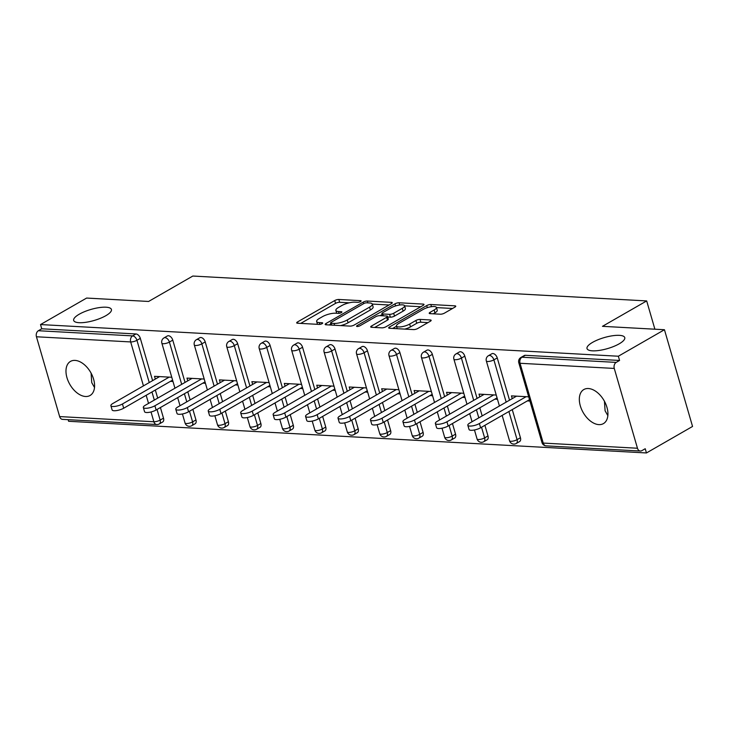 <?xml version="1.0" encoding="UTF-8"?>
<svg xmlns="http://www.w3.org/2000/svg" width="729" height="729" viewBox="0 0 729 729"><rect width="100%" height="100%" fill="white"/><g stroke="black" fill="none" stroke-linecap="round" stroke-linejoin="round"><path stroke-width="1.09" d="M607.849 415.621L605.097 410.801L604.441 401.26M592.586 342.357A19.656 5.75 -16.2 0 0 587.018 348.571A19.656 5.75 -16.2 0 0 599.338 350.412A19.656 5.75 -16.2 0 0 619.203 343.815A19.656 5.75 -16.2 0 0 624.762 337.6A19.656 5.75 -16.2 0 0 612.451 335.768A19.656 5.75 -16.2 0 0 592.586 342.357M94.506 387.491L91.754 382.661L91.089 373.12M79.233 314.226A19.656 5.75 -16.2 0 0 73.675 320.441A19.656 5.75 -16.2 0 0 85.995 322.273A19.656 5.75 -16.2 0 0 105.86 315.684A19.656 5.75 -16.2 0 0 111.419 309.47A19.656 5.75 -16.2 0 0 99.098 307.629A19.656 5.75 -16.2 0 0 79.233 314.226M360.527 301.569A2.114 0.62 -16.2 0 0 361.119 300.904A2.114 0.62 -16.2 0 0 360.545 300.658L338.848 299.473A3.016 0.884 -16.2 0 0 334.739 300.548L297.55 321.926A3.016 0.884 -16.2 0 0 296.694 322.883A3.016 0.884 -16.2 0 0 297.523 323.229L319.22 324.414A2.114 0.62 -16.2 0 0 322.09 323.658A2.114 0.62 -16.2 0 0 322.692 322.993A2.114 0.62 -16.2 0 0 322.109 322.756L319.302 322.601A9.641 2.816 -16.2 0 1 316.65 321.489A9.641 2.816 -16.2 0 1 319.384 318.436L322.482 316.659A9.641 2.816 -16.2 0 1 335.622 313.215L338.429 313.37A2.114 0.62 -16.2 0 0 341.309 312.613A2.114 0.62 -16.2 0 0 341.91 311.948A2.114 0.62 -16.2 0 0 341.327 311.702L338.52 311.547A9.641 2.816 -16.2 0 1 335.869 310.445A9.641 2.816 -16.2 0 1 338.602 307.392L341.701 305.615A9.641 2.816 -16.2 0 1 354.841 302.171L357.647 302.325A2.114 0.62 -16.2 0 0 360.527 301.569M75.041 360.399A19.656 12.028 -119.9 0 0 70.485 361.402A19.656 12.028 -119.9 0 0 68.198 381.121A19.656 12.028 -119.9 0 0 85.53 396.494A19.656 12.028 -119.9 0 0 90.077 395.483A19.656 12.028 -119.9 0 0 92.373 375.763A19.656 12.028 -119.9 0 0 75.041 360.399M588.385 388.53A19.656 12.028 -119.9 0 0 583.838 389.532A19.656 12.028 -119.9 0 0 581.542 409.251A19.656 12.028 -119.9 0 0 598.874 424.624A19.656 12.028 -119.9 0 0 603.421 423.613A19.656 12.028 -119.9 0 0 605.717 403.893A19.656 12.028 -119.9 0 0 588.385 388.53M440.352 314.208A3.016 0.884 -16.2 0 0 444.462 313.133L454.896 307.128A3.016 0.884 -16.2 0 0 455.743 306.18A3.016 0.884 -16.2 0 0 454.923 305.834L430.83 304.512A3.016 0.884 -16.2 0 0 426.72 305.588L389.523 326.966A3.016 0.884 -16.2 0 0 388.675 327.922A3.016 0.884 -16.2 0 0 389.505 328.269L413.589 329.59A3.016 0.884 -16.2 0 0 417.699 328.515L430.301 321.261A3.016 0.884 -16.2 0 0 431.158 320.313A3.016 0.884 -16.2 0 0 430.329 319.967L420.022 319.402A3.016 0.884 -16.2 0 0 415.913 320.478L409.662 324.068A8.065 2.36 -16.2 0 1 401.506 326.774A8.065 2.36 -16.2 0 1 396.458 326.018A8.065 2.36 -16.2 0 1 398.736 323.466L423.221 309.397A8.065 2.36 -16.2 0 1 431.377 306.69A8.065 2.36 -16.2 0 1 436.425 307.447A8.065 2.36 -16.2 0 1 434.147 309.998L430.064 312.34A3.016 0.884 -16.2 0 0 429.217 313.297A3.016 0.884 -16.2 0 0 430.037 313.643L440.352 314.208M40.514 324.56L86.623 298.061L148.607 301.46L192.811 276.045L646.678 300.922L602.464 326.328L664.447 329.727L618.347 356.226L40.514 324.56L41.744 328.788L38.382 330.729L132.605 335.896L135.968 333.955L41.744 328.788M391.4 303.647A3.016 0.884 -16.2 0 0 392.248 302.699A3.016 0.884 -16.2 0 0 391.427 302.353L367.334 301.031A3.016 0.884 -16.2 0 0 363.224 302.107L326.027 323.485A3.016 0.884 -16.2 0 0 325.18 324.441A3.016 0.884 -16.2 0 0 326.009 324.788L350.093 326.109A3.016 0.884 -16.2 0 0 354.203 325.034L391.4 303.647M399.082 302.772L423.175 304.093A3.016 0.884 -16.2 0 1 423.996 304.44A3.016 0.884 -16.2 0 1 423.148 305.387L385.951 326.774A3.016 0.884 -16.2 0 1 381.841 327.85L371.535 327.285A3.016 0.884 -16.2 0 1 370.706 326.938A3.016 0.884 -16.2 0 1 371.562 325.981L386.643 317.315A3.016 0.884 -16.2 0 0 387.5 316.359A3.016 0.884 -16.2 0 0 386.671 316.012L379.827 315.639A3.016 0.884 -16.2 0 0 375.717 316.714L360.017 325.735A2.114 0.62 -16.2 0 1 357.884 326.446A2.114 0.62 -16.2 0 1 356.563 326.246A2.114 0.62 -16.2 0 1 357.155 325.581L394.972 303.847A3.016 0.884 -16.2 0 1 399.082 302.772L399.72 304.986M654.888 329.207L646.678 300.922M59.632 416.578L153.855 421.745A4.602 3.381 -86.9 0 0 156.762 424.524L62.539 419.366A4.602 3.381 -86.9 0 1 59.632 416.578L36.45 336.771A4.602 3.381 -86.9 0 1 38.382 330.729M68.152 419.667L68.617 421.289L646.45 452.955L692.55 426.456L664.447 329.727M618.347 356.226L619.577 360.454L616.205 362.395A4.602 3.381 93.1 0 0 614.274 368.437L637.465 448.244A4.602 3.381 93.1 0 0 640.372 451.032A4.602 3.381 93.1 0 0 641.848 450.659L645.22 448.727L646.45 452.955M155.323 379.071L154.521 376.319L171.762 377.267M170.413 381.358L172.992 381.495M614.274 368.437L520.05 363.279A4.602 3.381 93.1 0 1 521.982 357.228A4.602 2.816 -119.9 0 0 520.916 357.465L524.279 355.533A4.602 2.816 60.1 0 1 525.354 355.296L521.982 357.228L616.205 362.395M619.577 360.454L525.354 355.296M135.968 333.955A4.602 2.816 60.1 0 1 140.323 338.356L152.607 380.629M155.332 390.024L157.692 398.143M160.416 407.529L163.506 418.164A4.602 2.816 60.1 0 1 162.685 421.982L159.314 423.923A4.602 2.816 -119.9 0 0 160.134 420.095L163.506 418.164M497.251 357.921L493.879 359.853A4.602 2.816 60.1 0 0 489.533 355.451A4.602 2.816 -119.9 0 0 488.466 355.688L491.838 353.756A4.602 2.816 60.1 0 1 492.904 353.519A4.602 2.816 60.1 0 1 497.251 357.921L509.535 400.194M512.259 409.589L520.433 437.719A4.602 2.816 60.1 0 1 519.613 441.546L516.241 443.478A4.602 2.816 -119.9 0 0 517.071 439.66L520.433 437.719M464.801 356.135L461.43 358.076A4.602 2.816 60.1 0 0 457.083 353.674A4.602 2.816 -119.9 0 0 456.017 353.911L459.388 351.97A4.602 2.816 60.1 0 1 460.455 351.733A4.602 2.816 60.1 0 1 464.801 356.135L477.085 398.417M479.81 407.803L482.17 415.922M484.903 425.317L487.983 435.942A4.602 2.816 60.1 0 1 487.163 439.769L483.792 441.701A4.602 2.816 -119.9 0 0 484.621 437.883L487.983 435.942M432.352 354.358L428.989 356.299A4.602 2.816 60.1 0 0 424.633 351.897A4.602 2.816 -119.9 0 0 423.567 352.134L426.939 350.193A4.602 2.816 60.1 0 1 428.005 349.956A4.602 2.816 60.1 0 1 432.352 354.358L444.635 396.64M447.369 406.026L449.72 414.145M452.454 423.531L455.543 434.165A4.602 2.816 60.1 0 1 454.714 437.992L451.342 439.924A4.602 2.816 -119.9 0 0 452.171 436.106L455.543 434.165M399.902 352.581L396.54 354.522A4.602 2.816 60.1 0 0 392.193 350.12A4.602 2.816 -119.9 0 0 391.118 350.357L394.489 348.416A4.602 2.816 60.1 0 1 395.555 348.18A4.602 2.816 60.1 0 1 399.902 352.581L412.186 394.863M414.919 404.249L417.27 412.368M420.004 421.754L423.093 432.388A4.602 2.816 60.1 0 1 422.264 436.206L418.902 438.147A4.602 2.816 -119.9 0 0 419.722 434.32L423.093 432.388M367.462 350.804L364.09 352.736A4.602 2.816 60.1 0 0 359.743 348.344A4.602 2.816 -119.9 0 0 358.677 348.571L362.04 346.639A4.602 2.816 60.1 0 1 363.106 346.403A4.602 2.816 60.1 0 1 367.462 350.804L379.736 393.077M382.47 402.472L384.83 410.591M387.555 419.977L390.644 430.611A4.602 2.816 60.1 0 1 389.815 434.429L386.452 436.37A4.602 2.816 -119.9 0 0 387.272 432.543L390.644 430.611M335.012 349.027L331.64 350.959A4.602 2.816 60.1 0 0 327.294 346.557A4.602 2.816 -119.9 0 0 326.228 346.794L329.59 344.863A4.602 2.816 60.1 0 1 330.656 344.626A4.602 2.816 60.1 0 1 335.012 349.027L347.296 391.3M350.02 400.695L352.38 408.805M355.105 418.2L358.194 428.834A4.602 2.816 60.1 0 1 357.374 432.652L354.002 434.593A4.602 2.816 -119.9 0 0 354.823 430.766L358.194 428.834M302.562 347.25L299.191 349.182A4.602 2.816 60.1 0 0 294.844 344.781A4.602 2.816 -119.9 0 0 293.778 345.017L297.15 343.086A4.602 2.816 60.1 0 1 298.216 342.849A4.602 2.816 60.1 0 1 302.562 347.25L314.846 389.523M317.571 398.918L319.931 407.028M322.655 416.423L325.745 427.057A4.602 2.816 60.1 0 1 324.924 430.875L321.553 432.807A4.602 2.816 -119.9 0 0 322.382 428.989L325.745 427.057M270.113 345.473L266.741 347.405A4.602 2.816 60.1 0 0 262.394 343.004A4.602 2.816 -119.9 0 0 261.328 343.241L264.7 341.309A4.602 2.816 60.1 0 1 265.766 341.072A4.602 2.816 60.1 0 1 270.113 345.473L282.396 387.746M285.121 397.141L287.481 405.251M290.206 414.646L293.295 425.271A4.602 2.816 60.1 0 1 292.475 429.099L289.103 431.03A4.602 2.816 -119.9 0 0 289.932 427.212L293.295 425.271M237.663 343.687L234.301 345.628A4.602 2.816 60.1 0 0 229.945 341.227A4.602 2.816 -119.9 0 0 228.879 341.464L232.25 339.523A4.602 2.816 60.1 0 1 233.316 339.295A4.602 2.816 60.1 0 1 237.663 343.687L249.947 385.969M252.681 395.364L255.032 403.474M257.765 412.869L260.854 423.494A4.602 2.816 60.1 0 1 260.025 427.322L256.654 429.253A4.602 2.816 -119.9 0 0 257.483 425.435L260.854 423.494M205.213 341.91L201.851 343.851A4.602 2.816 60.1 0 0 197.495 339.45A4.602 2.816 -119.9 0 0 196.429 339.687L199.801 337.746A4.602 2.816 60.1 0 1 200.867 337.509A4.602 2.816 60.1 0 1 205.213 341.91L217.497 384.192M220.231 393.578L222.582 401.697M225.316 411.083L228.405 421.717A4.602 2.816 60.1 0 1 227.576 425.545L224.213 427.476A4.602 2.816 -119.9 0 0 225.033 423.658L228.405 421.717M172.773 340.133L169.401 342.074A4.602 2.816 60.1 0 0 165.055 337.673A4.602 2.816 -119.9 0 0 163.989 337.91L167.351 335.969A4.602 2.816 60.1 0 1 168.417 335.732A4.602 2.816 60.1 0 1 172.773 340.133L185.048 382.415M187.781 391.801L190.141 399.92M192.866 409.306L195.955 419.94A4.602 2.816 60.1 0 1 195.126 423.759L191.763 425.7A4.602 2.816 -119.9 0 0 192.584 421.872L195.955 419.94M202.862 383.135L205.432 383.272M187.772 380.848L186.97 378.096L204.211 379.044M235.312 384.912L237.882 385.049M220.222 382.625L219.42 379.882L236.652 380.82M267.762 386.689L270.331 386.826M252.662 384.402L251.869 381.659L269.101 382.597M300.211 388.466L302.781 388.612M285.112 386.188L284.319 383.436L301.551 384.374M332.661 390.243L335.231 390.389M317.562 387.965L316.76 385.213L334 386.16M365.101 392.02L367.68 392.166M350.011 389.742L349.209 386.99L366.45 387.937M397.551 393.806L400.121 393.942M382.461 391.519L381.659 388.767L398.9 389.714M430.001 395.583L432.57 395.719M414.91 393.296L414.108 390.544L431.34 391.491M462.45 397.36L465.02 397.496M447.351 395.072L446.558 392.32L463.79 393.268M494.9 399.137L497.47 399.273M479.8 396.849L479.008 394.107L496.239 395.045M527.349 400.914L529.919 401.059M512.25 398.626L511.448 395.883L528.689 396.822M335.869 310.445L336.689 313.26A9.641 2.816 -16.2 0 0 336.689 313.27M317.47 324.305A9.641 2.816 -16.2 0 0 317.47 324.323L316.65 321.489M349.164 302.808L339.668 302.289A3.016 0.884 -16.2 0 0 335.559 303.364L300.712 323.403M330.857 324.004L329.189 324.961M389.058 304.995L372.291 304.075A9.641 2.816 -16.2 0 0 369.649 302.982L366.687 302.817A2.114 0.62 -16.2 0 0 363.807 303.574L331.157 322.336A2.114 0.62 -16.2 0 0 330.565 323.002A2.114 0.62 -16.2 0 0 331.139 323.248L334.101 323.412A9.641 2.816 -16.2 0 0 347.25 319.967L369.567 307.137A9.641 2.816 -16.2 0 0 372.291 304.093L373.111 306.909A9.641 2.816 -16.2 0 1 370.387 309.962L348.07 322.783L347.25 319.967M340.598 325.59A9.641 2.816 -16.2 0 0 348.07 322.783M404.604 305.852L420.806 306.736M374.715 327.458L387.464 320.131A3.016 0.884 -16.2 0 0 388.311 319.174L387.5 316.359M380.155 315.657L382.151 314.509M402.299 308.312A8.065 2.36 -16.2 0 0 404.577 305.761A8.065 2.36 -16.2 0 0 399.519 305.014A8.065 2.36 -16.2 0 0 391.373 307.711L382.743 312.677A3.016 0.884 -16.2 0 0 381.896 313.625A3.016 0.884 -16.2 0 0 382.725 313.971L389.559 314.345A3.016 0.884 -16.2 0 0 393.669 313.27L402.299 308.312L403.119 311.137A8.065 2.36 -16.2 0 0 405.397 308.586L404.577 305.761M403.119 311.137L394.489 316.094A3.016 0.884 -16.2 0 1 390.38 317.17L387.691 317.024M436.425 307.447L437.245 310.262A8.065 2.36 -16.2 0 1 434.967 312.814L433.226 313.816M404.759 329.107A8.065 2.36 -16.2 0 0 410.482 326.893L409.662 324.068M427.959 322.61L420.843 322.218A3.016 0.884 -16.2 0 0 416.733 323.293L410.482 326.893M396.521 326.237L392.685 328.442M452.554 308.476L436.471 307.592M122.454 403.984L123.684 408.222A7.062 2.069 163.8 0 1 116.54 410.591A7.062 2.069 163.8 0 1 112.111 409.926L110.881 405.698A7.062 2.069 -16.2 0 0 115.31 406.354A7.062 2.069 -16.2 0 0 122.454 403.984L169.183 377.121M159.615 376.601L112.886 403.465A7.062 2.069 -16.2 0 0 110.881 405.698M123.684 408.222L172.582 380.11M154.903 405.771L156.124 409.999A7.062 2.069 163.8 0 1 148.989 412.368A7.062 2.069 163.8 0 1 144.561 411.703L143.331 407.475A7.062 2.069 -16.2 0 0 147.759 408.14A7.062 2.069 -16.2 0 0 154.903 405.771L201.632 378.907M192.064 378.378L145.335 405.242A7.062 2.069 -16.2 0 0 143.331 407.475M156.124 409.999L205.031 381.887M187.344 407.547L188.574 411.776A7.062 2.069 163.8 0 1 181.439 414.145A7.062 2.069 163.8 0 1 177.01 413.48L175.78 409.251A7.062 2.069 -16.2 0 0 180.209 409.917A7.062 2.069 -16.2 0 0 187.344 407.547L234.082 380.684M224.514 380.155L177.776 407.019A7.062 2.069 -16.2 0 0 175.78 409.251M188.574 411.776L237.481 383.664M219.793 409.324L221.024 413.553A7.062 2.069 163.8 0 1 213.889 415.922A7.062 2.069 163.8 0 1 209.46 415.257L208.23 411.028A7.062 2.069 -16.2 0 0 212.658 411.694A7.062 2.069 -16.2 0 0 219.793 409.324L266.532 382.461M256.963 381.932L210.225 408.796A7.062 2.069 -16.2 0 0 208.23 411.028M221.024 413.553L269.93 385.441M252.243 411.101L253.473 415.33A7.062 2.069 163.8 0 1 246.338 417.699A7.062 2.069 163.8 0 1 241.91 417.043L240.679 412.805A7.062 2.069 -16.2 0 0 245.108 413.471A7.062 2.069 -16.2 0 0 252.243 411.101L298.981 384.238M289.413 383.709L242.675 410.573A7.062 2.069 -16.2 0 0 240.679 412.805M253.473 415.33L302.38 387.217M284.693 412.878L285.923 417.106A7.062 2.069 163.8 0 1 278.779 419.476A7.062 2.069 163.8 0 1 274.359 418.82L273.129 414.591A7.062 2.069 -16.2 0 0 277.549 415.248A7.062 2.069 -16.2 0 0 284.693 412.878L331.431 386.015M321.863 385.495L275.125 412.359A7.062 2.069 -16.2 0 0 273.129 414.591M285.923 417.106L334.821 389.004M317.142 414.655L318.373 418.883A7.062 2.069 163.8 0 1 311.228 421.253A7.062 2.069 163.8 0 1 306.8 420.597L305.579 416.368A7.062 2.069 -16.2 0 0 309.998 417.024A7.062 2.069 -16.2 0 0 317.142 414.655L363.88 387.792M354.312 387.272L307.574 414.136A7.062 2.069 -16.2 0 0 305.579 416.368M318.373 418.883L367.27 390.78M349.592 416.432L350.813 420.669A7.062 2.069 163.8 0 1 343.678 423.039A7.062 2.069 163.8 0 1 339.249 422.373L338.019 418.145A7.062 2.069 -16.2 0 0 342.448 418.801A7.062 2.069 -16.2 0 0 349.592 416.432L396.321 389.568M386.753 389.049L340.024 415.913A7.062 2.069 -16.2 0 0 338.019 418.145M350.813 420.669L399.72 392.557M382.032 418.218L383.263 422.446A7.062 2.069 163.8 0 1 376.128 424.816A7.062 2.069 163.8 0 1 371.699 424.15L370.469 419.922A7.062 2.069 -16.2 0 0 374.897 420.587A7.062 2.069 -16.2 0 0 382.032 418.218L428.77 391.355M419.202 390.826L372.464 417.69A7.062 2.069 -16.2 0 0 370.469 419.922M383.263 422.446L432.169 394.334M414.482 419.995L415.712 424.223A7.062 2.069 163.8 0 1 408.577 426.593A7.062 2.069 163.8 0 1 404.148 425.927L402.918 421.699A7.062 2.069 -16.2 0 0 407.347 422.364A7.062 2.069 -16.2 0 0 414.482 419.995L461.22 393.131M451.652 392.603L404.914 419.467A7.062 2.069 -16.2 0 0 402.918 421.699M415.712 424.223L464.619 396.111M446.932 421.772L448.162 426A7.062 2.069 163.8 0 1 441.027 428.37A7.062 2.069 163.8 0 1 436.598 427.704L435.368 423.476A7.062 2.069 -16.2 0 0 439.797 424.141A7.062 2.069 -16.2 0 0 446.932 421.772L493.67 394.908M484.102 394.38L437.364 421.244A7.062 2.069 -16.2 0 0 435.368 423.476M448.162 426L497.069 397.888M479.381 423.549L480.611 427.777A7.062 2.069 163.8 0 1 473.467 430.146A7.062 2.069 163.8 0 1 469.048 429.49L467.818 425.253A7.062 2.069 -16.2 0 0 472.246 425.918A7.062 2.069 -16.2 0 0 479.381 423.549L526.119 396.685M516.551 396.157L469.813 423.02A7.062 2.069 -16.2 0 0 467.818 425.253M480.611 427.777L529.518 399.665M360.764 301.414L360.545 300.658M322.327 323.512L322.109 322.756M341.546 312.468L341.327 311.702M157.045 409.47L160.134 420.095A4.602 1.349 -16.2 0 1 153.855 421.745L151.021 411.958M148.534 403.401L146.174 395.291M143.449 385.896L130.673 341.937L36.45 336.771M140.323 338.356L136.952 340.297A4.602 1.349 -16.2 0 1 130.673 341.937A4.602 3.381 -86.9 0 1 132.605 335.896A4.602 2.816 60.1 0 1 136.952 340.297L149.235 382.57M520.916 357.465A4.602 4.602 0 0 0 518.784 362.741A4.602 1.349 163.8 0 0 520.05 363.279L543.242 443.077L637.465 448.244M518.784 362.741L541.975 442.549A4.602 1.349 163.8 0 0 543.242 443.077A4.602 3.381 93.1 0 0 546.139 445.866L640.372 451.032M151.96 391.965L154.32 400.075M181.685 384.347L169.401 342.074A4.602 1.349 -16.2 0 1 163.123 343.714A4.602 1.349 163.8 0 1 161.856 343.186L174.942 388.22M189.494 411.247L192.584 421.872A4.602 1.349 -16.2 0 1 186.305 423.522A4.602 1.349 163.8 0 1 185.038 422.993A4.602 4.602 0 0 0 191.763 425.7M184.41 393.742L186.77 401.852M196.429 339.687A4.602 4.602 0 0 0 194.306 344.963A4.602 1.349 163.8 0 0 195.572 345.491A4.602 1.349 -16.2 0 0 201.851 343.851L214.135 386.124M216.859 395.519L219.219 403.629M221.944 413.024L225.033 423.658A4.602 1.349 -16.2 0 1 218.755 425.299A4.602 1.349 163.8 0 1 217.488 424.77A4.602 4.602 0 0 0 224.213 427.476M228.879 341.464A4.602 4.602 0 0 0 226.755 346.74A4.602 1.349 163.8 0 0 228.022 347.268A4.602 1.349 -16.2 0 0 234.301 345.628L246.575 387.901M249.309 397.296L251.669 405.406M254.394 414.801L257.483 425.435A4.602 1.349 -16.2 0 1 251.204 427.076A4.602 1.349 163.8 0 1 249.938 426.547A4.602 4.602 0 0 0 256.654 429.253M261.328 343.241A4.602 4.602 0 0 0 259.205 348.517A4.602 1.349 163.8 0 0 260.463 349.054A4.602 1.349 -16.2 0 0 266.741 347.405L279.025 389.678M281.758 399.073L284.11 407.192M286.843 416.578L289.932 427.212A4.602 1.349 -16.2 0 1 283.654 428.852A4.602 1.349 163.8 0 1 282.387 428.324A4.602 4.602 0 0 0 289.103 431.03M293.778 345.017A4.602 4.602 0 0 0 291.646 350.294A4.602 1.349 163.8 0 0 292.912 350.831A4.602 1.349 -16.2 0 0 299.191 349.182L311.474 391.464M314.208 400.85L316.559 408.969M319.293 418.355L322.382 428.989A4.602 1.349 -16.2 0 1 316.104 430.629A4.602 1.349 163.8 0 1 314.837 430.101A4.602 4.602 0 0 0 321.553 432.807M326.228 346.794A4.602 4.602 0 0 0 324.095 352.08A4.602 1.349 163.8 0 0 325.362 352.608A4.602 1.349 -16.2 0 0 331.64 350.959L343.924 393.241M346.649 402.627L349.009 410.746M351.743 420.141L354.823 430.766A4.602 1.349 -16.2 0 1 348.553 432.415A4.602 1.349 163.8 0 1 347.286 431.878A4.602 4.602 0 0 0 354.002 434.593M358.677 348.571A4.602 4.602 0 0 0 356.545 353.857A4.602 1.349 163.8 0 0 357.811 354.385A4.602 1.349 -16.2 0 0 364.09 352.736L376.374 395.018M379.098 404.413L381.458 412.523M384.183 421.918L387.272 432.543A4.602 1.349 -16.2 0 1 380.994 434.192A4.602 1.349 163.8 0 1 379.736 433.664A4.602 4.602 0 0 0 386.452 436.37M391.118 350.357A4.602 4.602 0 0 0 388.994 355.634A4.602 1.349 163.8 0 0 390.261 356.162A4.602 1.349 -16.2 0 0 396.54 354.522L408.823 396.795M411.548 406.19L413.908 414.3M416.633 423.695L419.722 434.32A4.602 1.349 -16.2 0 1 413.443 435.969A4.602 1.349 163.8 0 1 412.177 435.441A4.602 4.602 0 0 0 418.902 438.147M423.567 352.134A4.602 4.602 0 0 0 421.444 357.41A4.602 1.349 163.8 0 0 422.711 357.939A4.602 1.349 -16.2 0 0 428.989 356.299L441.264 398.572M443.997 407.967L446.358 416.077M449.082 425.472L452.171 436.106A4.602 1.349 -16.2 0 1 445.893 437.746A4.602 1.349 163.8 0 1 444.626 437.218A4.602 4.602 0 0 0 451.342 439.924M456.017 353.911A4.602 4.602 0 0 0 453.894 359.187A4.602 1.349 163.8 0 0 455.16 359.716A4.602 1.349 -16.2 0 0 461.43 358.076L473.713 400.349M476.447 409.744L478.798 417.854M481.532 427.249L484.621 437.883A4.602 1.349 -16.2 0 1 478.342 439.523A4.602 1.349 163.8 0 1 477.076 438.995A4.602 4.602 0 0 0 483.792 441.701M488.466 355.688A4.602 4.602 0 0 0 486.334 360.964A4.602 1.349 163.8 0 0 487.601 361.493A4.602 1.349 -16.2 0 0 493.879 359.853L506.163 402.126M508.897 411.521L517.071 439.66A4.602 1.349 -16.2 0 1 510.792 441.3A4.602 1.349 163.8 0 1 509.525 440.772A4.602 4.602 0 0 0 516.241 443.478M339.04 313.342L338.52 311.547M319.821 324.387L319.302 322.601M297.933 323.248L297.55 321.926M335.559 303.364L334.739 300.548M339.668 302.289L338.848 299.473M326.41 324.806L326.027 323.485M363.671 303.647L363.224 302.107M367.872 302.881L367.334 301.031M391.737 303.437L391.427 302.353M331.677 325.098L331.139 323.248M334.638 325.262L334.101 323.412M370.387 309.962L369.567 307.137M423.485 305.178L423.175 304.093M371.945 327.303L371.562 325.981M387.464 320.131L386.643 317.315M357.42 326.492L357.155 325.581M395.574 305.934L394.972 303.847M383.263 315.821L382.725 313.971M390.38 317.17L389.559 314.345M394.489 316.094L393.669 313.27M430.447 313.661L430.064 312.34M434.967 312.814L434.147 309.998M416.733 323.293L415.913 320.478M420.843 322.218L420.022 319.402M430.648 321.052L430.329 319.967M389.906 328.287L389.523 326.966M427.322 307.647L426.72 305.588M431.459 306.681L430.83 304.512M455.233 306.918L454.923 305.834M156.762 424.524A4.602 4.602 0 0 0 159.314 423.923M163.989 337.91A4.602 4.602 0 0 0 161.856 343.186M177.666 397.615L180.027 405.725M182.423 413.972L185.038 422.993M194.306 344.963L207.391 389.997M210.116 399.392L212.476 407.511M214.873 415.749L217.488 424.77M226.755 346.74L239.841 391.783M242.566 401.169L244.926 409.288M247.322 417.526L249.938 426.547M259.205 348.517L272.291 393.56M275.015 402.946L277.375 411.065M279.763 419.312L282.387 428.324M291.646 350.294L304.731 395.337M307.465 404.723L309.816 412.842M312.212 421.089L314.837 430.101M324.095 352.08L337.181 397.114M339.914 406.509L342.266 414.619M344.662 422.866L347.286 431.878M356.545 353.857L369.63 398.891M372.355 408.286L374.715 416.396M377.112 424.642L379.736 433.664M388.994 355.634L402.08 400.668M404.805 410.062L407.165 418.173M409.561 426.419L412.177 435.441M421.444 357.41L434.53 402.444M437.254 411.839L439.614 419.95M442.011 428.196L444.626 437.218M453.894 359.187L466.979 404.231M469.704 413.616L472.064 421.736M474.461 429.973L477.076 438.995M486.334 360.964L499.42 406.007M502.153 415.393L509.525 440.772M541.975 442.549A4.602 4.602 0 0 0 546.139 445.866M331.166 325.07L330.565 323.002M382.515 315.785L381.896 313.625M397.232 328.688L396.458 326.018"/></g></svg>

